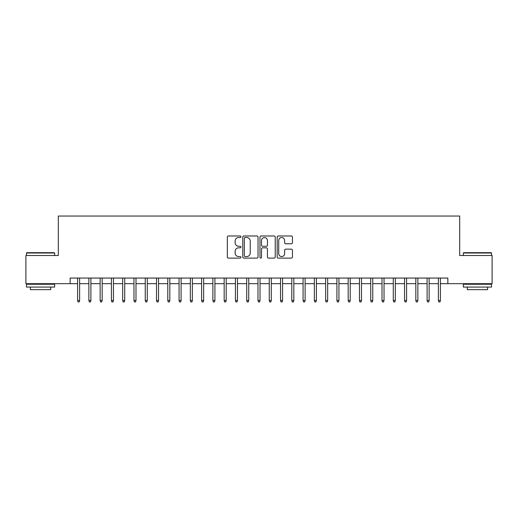 <?xml version="1.0" encoding="UTF-8"?>
<svg xmlns="http://www.w3.org/2000/svg" width="518" height="518" viewBox="0 0 518 518"><rect width="100%" height="100%" fill="white"/><g stroke="black" fill="none" stroke-linecap="round" stroke-linejoin="round"><path stroke-width="0.78" d="M240.961 236.758A0.777 0.777 0 0 0 240.184 235.981L228.432 235.981A1.107 1.107 0 0 0 227.324 237.089L227.324 257.012A1.107 1.107 0 0 0 228.432 258.113L240.184 258.113A0.777 0.777 0 0 0 240.961 257.342A0.777 0.777 0 0 0 240.184 256.565L238.662 256.565A3.542 3.542 0 0 1 235.127 253.024L235.127 251.366A3.542 3.542 0 0 1 238.662 247.824L240.184 247.824A0.777 0.777 0 0 0 240.961 247.047A0.777 0.777 0 0 0 240.184 246.277L238.662 246.277A3.542 3.542 0 0 1 235.127 242.735L235.127 241.071A3.542 3.542 0 0 1 238.662 237.529L240.184 237.529A0.777 0.777 0 0 0 240.961 236.758M291.343 243.784A1.107 1.107 0 0 0 292.45 242.677L292.45 237.089A1.107 1.107 0 0 0 291.343 235.981L278.283 235.981A1.107 1.107 0 0 0 277.175 237.089L277.175 257.012A1.107 1.107 0 0 0 278.283 258.113L291.343 258.113A1.107 1.107 0 0 0 292.45 257.012L292.45 250.259A1.107 1.107 0 0 0 291.343 249.152L285.755 249.152A1.107 1.107 0 0 0 284.647 250.259L284.647 253.606A2.959 2.959 0 0 1 281.688 256.565A2.959 2.959 0 0 1 278.729 253.606L278.729 240.494A2.959 2.959 0 0 1 281.688 237.529A2.959 2.959 0 0 1 284.647 240.494L284.647 242.677A1.107 1.107 0 0 0 285.755 243.784L291.343 243.784M70.15 283.689L25.9 283.689L25.9 255.504L58.314 255.504L58.314 216.045L459.686 216.045L459.686 255.504L492.1 255.504L492.1 283.689L447.85 283.689L447.85 278.056L70.15 278.056L70.15 283.689L77.596 283.689M258.029 237.089A1.107 1.107 0 0 0 256.928 235.981L243.868 235.981A1.107 1.107 0 0 0 242.761 237.089L242.761 257.012A1.107 1.107 0 0 0 243.868 258.113L256.928 258.113A1.107 1.107 0 0 0 258.029 257.012L258.029 237.089M261.072 235.981L274.132 235.981A1.107 1.107 0 0 1 275.239 237.089L275.239 257.012A1.107 1.107 0 0 1 274.132 258.113L268.544 258.113A1.107 1.107 0 0 1 267.437 257.012L267.437 248.931A1.107 1.107 0 0 0 266.33 247.824L262.626 247.824A1.107 1.107 0 0 0 261.519 248.931L261.519 257.342A0.777 0.777 0 0 1 260.742 258.113A0.777 0.777 0 0 1 259.971 257.342L259.971 237.089A1.107 1.107 0 0 1 261.072 235.981M79.623 283.689L88.869 283.689M90.896 283.689L100.142 283.689M102.169 283.689L111.415 283.689M113.448 283.689L122.688 283.689M124.721 283.689L133.968 283.689M135.994 283.689L145.241 283.689M147.267 283.689L156.514 283.689M158.547 283.689L167.787 283.689M169.82 283.689L179.066 283.689M181.093 283.689L190.339 283.689M192.366 283.689L201.612 283.689M203.645 283.689L212.885 283.689M214.918 283.689L224.164 283.689M226.191 283.689L235.437 283.689M237.464 283.689L246.71 283.689M248.737 283.689L257.983 283.689M260.017 283.689L269.263 283.689M271.29 283.689L280.536 283.689M282.563 283.689L291.809 283.689M293.835 283.689L303.082 283.689M305.115 283.689L314.355 283.689M316.388 283.689L325.634 283.689M327.661 283.689L336.907 283.689M338.934 283.689L348.18 283.689M350.213 283.689L359.453 283.689M361.486 283.689L370.733 283.689M372.759 283.689L382.006 283.689M384.032 283.689L393.279 283.689M395.312 283.689L404.552 283.689M406.585 283.689L415.831 283.689M417.858 283.689L427.104 283.689M429.131 283.689L438.377 283.689M440.404 283.689L447.85 283.689M245.085 237.529A0.777 0.777 0 0 0 244.308 238.306L244.308 255.795A0.777 0.777 0 0 0 245.085 256.565L246.691 256.565A3.542 3.542 0 0 0 250.233 253.024L250.233 241.071A3.542 3.542 0 0 0 246.691 237.529L245.085 237.529M267.437 240.546A2.959 2.959 0 0 0 264.478 237.587A2.959 2.959 0 0 0 261.519 240.546L261.519 245.169A1.107 1.107 0 0 0 262.626 246.277L266.33 246.277A1.107 1.107 0 0 0 267.437 245.169L267.437 240.546M77.596 300.492L78.043 301.955L79.17 301.955L79.623 300.492L77.596 300.492L77.596 278.056M79.623 300.492L79.623 278.056M26.8 252.687L54.312 252.687L54.649 253.024L26.463 253.024L26.8 252.687M40.559 287.076L26.463 287.076L26.463 284.252L54.649 284.252L54.649 287.076L40.559 287.076M50.706 287.076L50.706 289.666L30.407 289.666L30.407 287.076M463.688 252.687L491.2 252.687L491.537 253.024L463.351 253.024L463.688 252.687M477.441 287.076L463.351 287.076L463.351 284.252L491.537 284.252L491.537 287.076L477.441 287.076M487.593 287.076L487.593 289.666L467.294 289.666L467.294 287.076M88.869 300.492L89.316 301.955L90.449 301.955L90.896 300.492L88.869 300.492L88.869 278.056M90.896 300.492L90.896 278.056M100.142 300.492L100.596 301.955L101.722 301.955L102.169 300.492L100.142 300.492L100.142 278.056M102.169 300.492L102.169 278.056M111.415 300.492L111.869 301.955L112.995 301.955L113.448 300.492L111.415 300.492L111.415 278.056M113.448 300.492L113.448 278.056M122.688 300.492L123.142 301.955L124.268 301.955L124.721 300.492L122.688 300.492L122.688 278.056M124.721 300.492L124.721 278.056M133.968 300.492L134.415 301.955L135.541 301.955L135.994 300.492L133.968 300.492L133.968 278.056M135.994 300.492L135.994 278.056M145.241 300.492L145.694 301.955L146.821 301.955L147.267 300.492L145.241 300.492L145.241 278.056M147.267 300.492L147.267 278.056M156.514 300.492L156.967 301.955L158.094 301.955L158.547 300.492L156.514 300.492L156.514 278.056M158.547 300.492L158.547 278.056M167.787 300.492L168.24 301.955L169.367 301.955L169.82 300.492L167.787 300.492L167.787 278.056M169.82 300.492L169.82 278.056M179.066 300.492L179.513 301.955L180.64 301.955L181.093 300.492L179.066 300.492L179.066 278.056M181.093 300.492L181.093 278.056M190.339 300.492L190.792 301.955L191.919 301.955L192.366 300.492L190.339 300.492L190.339 278.056M192.366 300.492L192.366 278.056M201.612 300.492L202.065 301.955L203.192 301.955L203.645 300.492L201.612 300.492L201.612 278.056M203.645 300.492L203.645 278.056M212.885 300.492L213.338 301.955L214.465 301.955L214.918 300.492L212.885 300.492L212.885 278.056M214.918 300.492L214.918 278.056M224.164 300.492L224.611 301.955L225.738 301.955L226.191 300.492L224.164 300.492L224.164 278.056M226.191 300.492L226.191 278.056M235.437 300.492L235.884 301.955L237.017 301.955L237.464 300.492L235.437 300.492L235.437 278.056M237.464 300.492L237.464 278.056M246.71 300.492L247.164 301.955L248.29 301.955L248.737 300.492L246.71 300.492L246.71 278.056M248.737 300.492L248.737 278.056M257.983 300.492L258.437 301.955L259.563 301.955L260.017 300.492L257.983 300.492L257.983 278.056M260.017 300.492L260.017 278.056M269.263 300.492L269.71 301.955L270.836 301.955L271.29 300.492L269.263 300.492L269.263 278.056M271.29 300.492L271.29 278.056M280.536 300.492L280.983 301.955L282.116 301.955L282.563 300.492L280.536 300.492L280.536 278.056M282.563 300.492L282.563 278.056M291.809 300.492L292.262 301.955L293.389 301.955L293.835 300.492L291.809 300.492L291.809 278.056M293.835 300.492L293.835 278.056M303.082 300.492L303.535 301.955L304.662 301.955L305.115 300.492L303.082 300.492L303.082 278.056M305.115 300.492L305.115 278.056M314.355 300.492L314.808 301.955L315.935 301.955L316.388 300.492L314.355 300.492L314.355 278.056M316.388 300.492L316.388 278.056M325.634 300.492L326.081 301.955L327.208 301.955L327.661 300.492L325.634 300.492L325.634 278.056M327.661 300.492L327.661 278.056M336.907 300.492L337.36 301.955L338.487 301.955L338.934 300.492L336.907 300.492L336.907 278.056M338.934 300.492L338.934 278.056M348.18 300.492L348.633 301.955L349.76 301.955L350.213 300.492L348.18 300.492L348.18 278.056M350.213 300.492L350.213 278.056M359.453 300.492L359.906 301.955L361.033 301.955L361.486 300.492L359.453 300.492L359.453 278.056M361.486 300.492L361.486 278.056M370.733 300.492L371.179 301.955L372.306 301.955L372.759 300.492L370.733 300.492L370.733 278.056M372.759 300.492L372.759 278.056M382.006 300.492L382.459 301.955L383.585 301.955L384.032 300.492L382.006 300.492L382.006 278.056M384.032 300.492L384.032 278.056M393.279 300.492L393.732 301.955L394.858 301.955L395.312 300.492L393.279 300.492L393.279 278.056M395.312 300.492L395.312 278.056M404.552 300.492L405.005 301.955L406.131 301.955L406.585 300.492L404.552 300.492L404.552 278.056M406.585 300.492L406.585 278.056M415.831 300.492L416.278 301.955L417.404 301.955L417.858 300.492L415.831 300.492L415.831 278.056M417.858 300.492L417.858 278.056M427.104 300.492L427.551 301.955L428.684 301.955L429.131 300.492L427.104 300.492L427.104 278.056M429.131 300.492L429.131 278.056M438.377 300.492L438.83 301.955L439.957 301.955L440.404 300.492L438.377 300.492L438.377 278.056M440.404 300.492L440.404 278.056M26.463 255.504L26.463 253.024M32.893 284.252L32.893 283.689M48.226 284.252L48.226 283.689M54.649 255.504L54.649 253.024M463.351 255.504L463.351 253.024M469.774 284.252L469.774 283.689M485.107 284.252L485.107 283.689M491.537 255.504L491.537 253.024"/></g></svg>
